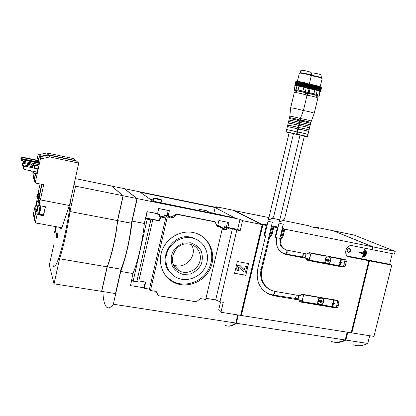 <?xml version="1.0" encoding="UTF-8"?>
<svg xmlns="http://www.w3.org/2000/svg" width="416" height="416" viewBox="0 0 416 416"><rect width="100%" height="100%" fill="white"/><g stroke="black" fill="none" stroke-linecap="round" stroke-linejoin="round"><path stroke-width="0.62" d="M315.957 227.781L316.051 227.401L315.297 227.084L333.346 230.781L372.533 246.813L284.773 229.159L282.365 227.947M316.051 227.401L316.867 227.568L316.774 227.947M282.74 220.407L309.015 225.794L310.752 226.715L318.718 228.348L316.867 227.568M234.094 210.6L268.944 217.578M272.132 218.228L279.807 219.804M234.13 210.439L262.896 224.76L266.365 225.456L262.886 224.021L267.202 224.89M278.07 227.079L273.832 226.226L277.389 227.672L273.822 226.954L271.513 225.758M283.988 228.784L282.017 237.006L279.885 238.82L280.654 239.221L282.797 237.401L284.773 229.159M276.302 238.29L275.413 235.945L277.389 227.672M297.008 298.714L298.782 299.941L273.91 295.74L269.584 294.492C259.678 289.484 255.726 280.998 257.728 269.043L265.533 236.257L264.384 233.771L266.365 225.456M273.062 226.59L271.092 234.853L268.928 236.678L269.677 237.073L261.872 269.792C260.239 279.578 263.51 286.478 271.674 290.493L274.95 291.418L299.816 295.677L302.177 294.304L337.584 300.394L338.983 302.817L338.161 306.171C337.735 307.419 336.924 308.006 335.728 307.939L300.316 301.98L298.782 299.941M273.822 226.954L271.84 235.243L269.677 237.073M280.654 239.221C280.036 244.774 282.147 248.414 286.998 250.146L307.003 253.994L309.374 252.647L344.916 259.49C345.998 259.875 346.434 260.697 346.237 261.95L345.405 265.33C344.973 266.588 344.162 267.171 342.966 267.077L307.351 260.359L305.963 258.3L285.537 254.394C278.543 251.794 275.548 246.475 276.552 238.42M304.028 257.26L305.963 258.3M266.308 292.484L264.493 291.398M267.368 287.924L266.443 287.29M284.201 248.841L283.109 248.31M282.625 253.022L281.882 252.71M351.343 332.28L351.744 332.342L369.481 260.801L368.857 260.676L351.213 332.81L241.332 315.5L262.896 224.76M369.075 260.775L349.294 256.932C342.815 255.72 345.852 244.124 352.243 245.695L371.842 249.61L372.533 246.813M224.177 215.696L221.192 214.874M217.771 225.363L218.832 225.576L222.492 227.791L205.717 299.458L200.299 298.579L196.394 301.803L158.423 295.708L156.135 291.413L150.472 290.498L167.305 216.965L164.507 214.885L164.05 216.845L165.693 218.093L160.186 216.788L159.312 220.605L159.702 220.917L152.786 219.58L150.842 219.887L147.202 219.18L133.125 281.164L131.893 279.38L130.484 285.605L143.972 287.804L144.321 288.283L145.735 282.084L138.819 280.94L152.786 219.58M150.472 290.498L149.448 289.12L165.693 218.093M208.702 212.352L208.952 211.245L199.685 209.368L199.43 210.486M222.492 227.791L219.97 227.297L220.074 226.845L217.755 225.436L218.899 220.532L228.992 222.539L227.848 227.422L228.712 227.926L228.608 228.374L226.762 228.01L226.309 229.939L222.18 229.133M207.496 212.113L207.756 211M227.547 222.253L226.387 227.063L228.608 228.374M226.387 227.063L224.557 226.699L226.762 228.01M224.557 226.699L224.099 228.608L226.309 229.939M224.099 228.608L222.378 228.27M157.596 213.522L159.656 214.609L159.203 216.596L160.186 216.788M172.609 216.554L168.23 215.691L169.38 210.673L158.73 208.551L157.576 213.595L157.695 214.224L159.656 214.609M153.384 199.997L150.285 199.368M168.262 210.449L167.107 215.394L169.946 217.485L167.305 216.965M168.23 215.691L170.05 217.022L169.946 217.485M167.107 215.394L164.507 214.885M164.05 216.845L159.359 215.925M192.92 232.461C180.742 230.053 167.118 237.718 162.323 249.865C157.425 261.976 162.292 276.224 173.098 282.022C186.077 289.219 204.225 282.36 210.387 268.252C216.83 254.254 209.503 236.98 195.088 232.976L192.92 232.461M170.05 217.022L173.066 217.615L177.102 214.401L215.025 221.915L217.188 226.278L220.074 226.845M217.755 225.436L216.663 225.217M177.102 214.401L176.644 214.089L176.03 214.334L171.912 216.783L173.066 217.615M157.799 213.767L147.259 211.692L157.576 213.595M147.051 211.526L144.342 223.444L132.101 221.104L137.181 198.609L240.001 219.331L237.645 229.346L227.848 227.422M215.696 207.308L215.842 206.684L217.89 207.756L124.254 188.656M160.576 217.095L159.702 220.917M149.448 289.12L144.321 288.283M159.312 220.605L145.829 217.994L147.259 211.692M228.712 227.926L240.162 230.786L242.549 220.662L262.2 224.619L233.506 210.309L215.842 206.684M237.645 229.346L240.162 230.786M262.2 224.619L240.635 315.39L220.953 312.291L223.304 302.312L219.939 301.766L215.686 299.9L205.982 298.324M215.686 299.9L232.424 228.66M53.134 256.937C52.348 270.421 54.314 270.525 59.036 257.249C63.476 243.651 68.775 217.948 70.304 202.618L62.275 226.481C61.781 228.228 61.308 229.05 60.856 228.951L59.259 227.276M55.396 227.947L54.673 231.936L55.396 227.947L55.895 228.041L55.77 228.779M55.214 232.144L55.125 232.664L54.636 232.575L54.725 232.055L55.214 232.144L55.801 228.873L55.318 228.701L54.636 232.575M56.784 232.804L56.347 237.011L57.252 233.454L56.43 236.241L56.784 232.804L57.283 232.892L57.304 233.371M57.169 233.345L57.678 233.438L57.689 233.828M57.413 234.874L57.2 235.706M57.637 237.448L57.548 237.988L57.018 237.895L57.112 237.354L57.637 237.448L57.34 237.084L58.032 233.891L57.517 233.797L57.127 234.723L57.444 234.879M56.03 227.984L55.515 227.89L55.786 226.642M55.38 228.03L55.879 228.124M55.328 228.462L55.817 228.55M55.333 228.374L55.827 228.467M54.725 232.055L55.318 228.701M55.312 228.784L55.801 228.873M54.725 231.972L55.214 232.06M57.252 233.454L57.762 233.548M56.857 232.908L57.356 233.002M56.347 237.011L56.701 237.073M57.112 237.354L56.826 236.99L57.517 233.797M56.826 236.99L57.34 237.084M57.018 237.895L56.638 237.411L57.21 234.837M333.892 231.005L373.162 246.938L372.247 249.642L372.767 247.546L372.393 247.395M372.247 249.642L371.852 249.564M372.767 247.546L372.372 247.468M372.471 249.735L394.508 254.134L395.2 251.373L353.995 235.019L333.918 230.901M373.162 246.938L395.2 251.373M369.481 260.801L351.842 332.909L351.286 332.53M338.021 342.3L345.67 340.033L347.599 332.244M334.625 342.248C338.218 342.878 341.962 342.15 345.852 340.08L347.786 332.27M347.162 332.171L345.228 339.981L236.34 323.253C233.22 325.624 230.303 326.539 227.594 326.004M331.599 341.526C335.878 343.039 340.423 342.524 345.228 339.981L345.67 340.033M392.267 253.687L389.626 264.248L347.485 256.058M351.842 332.909L373.942 336.393L391.747 265.174L389.626 264.248M353.517 344.854C358.02 346.393 362.768 345.925 367.765 343.444L369.694 335.722M220.568 301.87L218.66 309.988L220.953 312.291M215.15 207.558L234.437 217.771L153.078 201.354L140.244 192.234L215.15 207.558L213.881 213.132M137.181 198.609L124.27 188.583M240.001 219.331L242.549 220.662M150.842 219.887L136.765 281.767L133.125 281.164M130.484 285.605L132.974 273.536L120.728 271.476C125.637 258.96 130.421 237.817 132.101 221.104M145.829 217.994L147.202 219.18M144.342 223.444C142.823 240.1 138.039 261.123 132.974 273.536M136.765 281.767L138.819 280.94M214.443 221.577L215.025 221.915M219.939 301.766L236.798 230.126M237.344 261.524L234.556 273.322L245.799 275.304L248.581 263.567L237.344 261.524M225.248 325.369C228.42 326.773 231.936 325.998 235.789 323.04L113.334 304.221L120.728 271.476M235.789 323.04L237.713 314.928M102.903 291.574C103.236 300.227 104.567 305.5 106.896 307.393C108.623 308.625 110.77 307.57 113.334 304.221M115.643 293.004L121.16 268.902C125.689 258.346 130.234 238.254 131.435 223.408L136.88 198.936M248.388 263.531L245.799 275.304M244.213 269.864L245.435 266.063L244.338 269.979L239.767 265.257C238.524 264.992 237.671 265.496 237.208 266.77L236.798 269.24L237.692 270.65L238.425 270.941L239.054 269.516L238.316 268.31L238.482 267.587L239.47 267.004L244.046 271.939L245.445 272.184L246.834 266.313L245.435 266.063M237.505 270.509L236.668 268.232L237.042 266.646C237.505 265.377 238.358 264.872 239.6 265.132L240.11 265.418M238.586 269.282L239.054 269.516M244.046 271.939L239.569 267.062M245.268 265.944L246.834 266.313M245.627 275.179L234.582 273.229M155.87 291.372L158.423 295.708M145.298 282.012L143.972 287.804M111.675 186.113L124.176 188.594L136.973 198.536L131.399 223.215C130.187 238.217 125.59 258.534 121.014 269.199L115.513 293.571L101.733 291.387L107.24 266.864C111.628 256.1 116.23 235.654 117.629 220.594L123.204 195.759L136.973 198.536M53.68 245.258L49.296 265.242L54.054 283.832L59.561 258.788C63.294 247.676 67.902 226.777 69.966 211.526L75.546 186.155L74.079 184.267M75.327 178.589L111.55 186.009L123.048 195.728L117.473 220.563C116.069 235.628 111.472 256.074 107.084 266.838L101.577 291.361L54.054 283.832M59.561 258.788L107.084 266.838M69.966 211.526L117.473 220.563M75.546 186.155L123.048 195.728M101.707 290.794L107.24 266.542C111.582 255.887 116.132 235.664 117.515 220.761L123.032 196.186M111.691 186.035L123.204 195.759M107.24 266.864L121.014 269.199M117.629 220.594L131.399 223.215M240.77 314.829L241.29 314.912L262.621 225.134L262.132 224.89M231.109 325.624L236.246 323.04L238.155 315M240.739 314.948L241.332 315.5M238.295 315.021L236.34 323.253M262.621 225.134L262.101 225.03M236.246 323.04L235.804 322.972M315.297 227.084L315.167 227.62M367.765 343.444L345.852 340.08M391.747 265.174L369.699 260.894M349.435 248.362C346.668 249.288 346.325 250.692 348.4 252.569C351.161 251.644 351.51 250.245 349.435 248.362M359.299 252.876L359.315 252.19L363.397 252.996L364.265 249.48L364.967 249.647L363.074 257.306L362.513 257.192L363.381 253.682L359.299 252.876L359.45 252.247L363.532 253.053L364.265 249.48M362.513 257.192L363.236 253.651M363.854 256.537L365.175 250.578L365.877 250.749L364.416 256.646L363.854 256.537L365.316 250.64L365.877 250.749M365.196 255.882L366.085 251.68L366.787 251.852L365.763 255.991L365.196 255.882L366.085 251.68M366.226 251.737L366.787 251.852M364.406 249.538L364.967 249.647M349.164 248.664C346.887 249.392 346.596 250.541 348.28 252.101C350.584 251.399 350.886 250.255 349.185 248.669L349.164 248.664M166.254 276.463L172.333 281.174C183.867 287.524 199.779 282.989 207.262 271.492C214.874 260.078 212.586 244.005 202.072 236.231M199.264 241.03L193.014 237.739L190.824 237.198C171.798 232.534 156.369 260.031 170.747 273.073M191.677 237.843C181.912 235.94 171.028 242.169 167.31 251.924C163.504 261.648 167.591 272.995 176.358 277.446C186.638 282.844 200.762 277.363 205.608 266.297C210.652 255.31 205.057 241.764 193.872 238.389L191.677 237.843M174.569 266.724L175.516 266.937M173.462 264.742C184.86 270.608 198.474 255.242 191.376 244.629M189.675 244.197C174.361 240.557 165.282 265.106 179.696 271.133C186.607 274.524 195.905 270.8 199.134 263.437C202.488 256.126 198.89 247.13 191.552 244.691L189.675 244.197M190.528 242.798L183.435 243.116C178.776 244.941 175.126 248.024 172.494 252.366C170.815 257.124 170.789 261.789 172.422 266.36C175.001 270.405 178.594 273.094 183.206 274.42L190.263 274.014C194.854 272.163 198.442 269.095 201.027 264.81C202.691 260.12 202.743 255.512 201.172 250.973C198.671 246.922 195.12 244.197 190.528 242.798M158.548 199.55L153.816 198.104L156.926 198.458L161.642 199.898L158.548 199.55M210.772 212.992L210.267 212.664L213.117 212.966L218.228 214.5M310.586 303.124L329.992 306.394M317.47 261.773L336.892 265.439M334.511 264.992L334.214 265.096M326.44 305.796L320.986 304.97M316.456 304.117L310.762 303.243M272.199 225.898L270.483 233.085L269.308 235.004M283.046 228.082L281.336 235.232L280.16 237.151M75.977 160.914L73.944 158.704L46.831 152.927L48.105 154.684L41.246 156.187L40.18 154.383L46.831 152.927M76.045 160.623L48.105 154.684M41.246 156.187L39.296 155.776L38.288 153.982L40.18 154.383M37.658 160.701L37.445 160.269L21.06 156.9L20.868 158.402L21.679 158.631L37.398 161.912L37.658 160.701L21.939 157.414L21.679 158.631M36.915 164.076L36.66 165.636M35.459 173.54L34.112 179.754L33.264 177.232L34.122 173.264M36.499 162.256L36.613 161.746M36.951 160.165L38.288 153.982M39.296 155.776L37.835 162.536M37.476 164.19L37.144 165.734M34.112 179.754L34.393 179.811M41.683 184.288L39.135 196.035L38.137 193.029L40.102 183.971M39.458 196.118L38.984 196.024L38.542 198.042M38.038 200.377L37.799 201.474L37.612 200.86C37.383 200.075 35.495 208.822 35.76 209.451L35.927 210.096L36.79 210.257M38.106 201.531L37.799 201.474M35.927 210.096L34.174 218.176L34.481 218.228M38.142 193.014L37.669 194.407M35.485 206.716L35.017 206.627L33.322 214.458L34.174 218.176M37.18 196.659L37.003 198.832C37.274 199.358 35.407 208.042 35.188 207.262L35.017 206.627M38.984 196.024L37.976 192.982M39.135 196.035L39.463 196.097M37.97 196.456L37.476 198.754L37.97 196.456L38.6 196.581L38.1 198.874L37.492 198.76M37.892 194.449L37.424 196.706L36.826 196.586L37.294 194.334L36.811 196.586M37.908 194.454L37.294 194.334M33.436 165.469L33.79 163.426M33.394 165.464L33.639 163.472M31.824 165.136L32.105 163.155L31.528 165.074M31.762 165.126L31.86 164.284L31.595 165.09M34.663 165.724L23.91 163.504L22.953 164.102L22.625 165.625L23.119 166.421M34.637 165.823L23.91 163.504M23.941 163.613L22.953 164.102M22.984 164.211L22.651 165.74M31.772 164.096L23.618 162.406L22.677 162.994L22.355 164.497L22.734 165.121M31.746 164.19L23.618 162.406M23.65 162.516L22.677 162.994M22.703 163.103L22.381 164.606M21.06 156.9L20.868 158.402M21.133 157.186L21.939 157.414M69.753 203.944L78.738 163.082L76.476 161.018L48.37 155.048L49.743 156.941L42.619 158.506L41.47 156.562L48.37 155.048M78.738 163.082L49.743 156.941M42.619 158.506L40.596 158.085L39.51 156.146L41.47 156.562M38.875 163.171L38.646 162.703L21.632 159.224L21.44 160.794L22.277 161.039L38.605 164.424L38.875 163.171L22.547 159.775L22.277 161.039M37.924 168.958L24.601 166.104L23.608 166.728L23.265 168.308L23.951 169.395L37.242 172.11L37.924 168.958L24.601 166.104M38.09 165.932L37.747 168.808M37.029 172.063L36.442 173.737L33.249 173.087M40.596 158.085L35.204 182.993L34.289 180.279L35.734 173.597M37.424 165.792L37.757 164.247M38.116 162.594L39.51 156.146M35.204 182.993L43.716 184.694L40.414 199.893L39.338 196.659L42.011 184.35M69.144 205.452L40.258 199.883L39.031 205.546L38.828 204.885C38.579 204.043 36.618 213.117 36.904 213.803L37.086 214.5L43.592 215.712L45.297 206.742M39.203 214.1L43.42 214.885L45.536 206.783L39.031 205.546M37.086 214.5L35.261 222.888L61.864 227.75M39.343 196.638L38.849 198.099M36.608 210.855L36.104 210.761L34.341 218.884L35.261 222.888M38.345 200.434L38.168 202.696C38.459 203.273 36.52 212.28 36.286 211.448L36.104 210.761M40.258 199.883L39.177 196.607M40.414 199.893L69.15 205.436M39.832 200.434L39.338 202.826L38.704 202.706M39.853 200.439L39.203 200.314L38.688 202.701L39.203 200.314M38.47 198.026L37.97 200.366L38.47 198.026L39.109 198.156L38.605 200.486L37.986 200.366M34.492 168.137L34.897 165.272L34.575 166.02M33.259 172.276L33.207 173.082L33.774 171.402M34.445 168.126L34.694 166.046M31.788 171.974L33.374 172.297L33.717 171.387M32.817 167.794L33.103 165.719L32.495 167.726M31.845 171.007L31.751 171.969L32.089 171.054M32.744 167.778L32.854 166.889L32.568 167.742M24.632 166.223L23.608 166.728M23.639 166.847L23.296 168.433M32.755 166.67L24.289 164.923L23.312 165.532L22.974 167.092L23.384 167.768M32.729 166.774L24.289 164.923M24.32 165.038L23.312 165.532M23.338 165.651L23.005 167.211M43.352 214.874L43.592 215.712M21.632 159.224L21.44 160.794M21.71 159.536L22.547 159.775M39.374 209.269L40.05 207.22L38.984 212.217L39.374 209.269M39.494 210.548L39.692 209.659M39.317 209.087L40.269 205.878C40.721 205.733 38.802 214.703 38.667 213.351L39.317 209.087M41.012 205.925C40.945 207.865 39.343 214.833 39.14 214.089M339.414 262.049L339.394 262.668L340.423 262.865L340.564 262.304L339.414 262.049L339.394 262.668M343.366 266.661L339.898 266.006L343.533 266.531L345.088 259.631L340.876 258.82L340.444 262.241M340.876 258.82L330.928 256.906L330.548 261.773M329.857 262.558L329.202 263.988L329.316 262.964M340.298 262.839L339.149 265.866L329.238 263.994L339.29 265.938L341.011 258.887M341.089 262.402L342.103 262.595L341.099 262.366M341.526 258.986L339.971 265.897L339.321 265.944L339.799 266.032M330.808 261.149C329.997 262.87 328.744 263.598 327.044 263.318C325.603 262.813 324.922 261.721 325.01 260.042L327.012 260.426L327.194 261.128L328.318 261.342L328.812 260.77L330.808 261.149L330.429 260.957L330.621 260.224M329.17 263.562L328.593 263.453M309.208 260.213L324.397 263.084L325.057 261.612L326.196 256.24L323.7 255.403M310.549 252.876L310.976 253.313L309.338 260.068L307.585 259.35M330.928 256.906L330.554 256.724M309.249 253.094L309.54 253.157C311.09 253.791 309.707 259.698 308.204 258.877L305.958 258.45M330.028 257.572L330.247 256.667M328.229 263.968L328.635 263.271M327.168 256.786L326.102 257.046M329.02 259.917L328.838 259.215L327.714 259.002L327.22 259.574L325.218 259.194C326.014 257.488 327.257 256.76 328.936 257.01C330.408 257.504 331.105 258.601 331.016 260.296L328.64 259.724L328.432 260.577L330.429 260.957M326.071 257.286L328.494 256.786L329.248 257.109M326.29 262.985L324.979 261.846M326.076 257.249L326.336 257.119M327.116 260.832L328.318 261.342M328.812 260.77L328.432 260.577M327.439 260.889L328.255 259.938L328.765 260.192M328.255 259.938L328.032 259.059M324.958 259.912L326.633 260.234L326.752 259.485M326.633 260.234L327.012 260.426M340.564 262.304L339.534 262.106M342.103 262.595L341.968 263.162L340.948 262.964M305.12 257.847L306.238 253.848M309.223 252.626L309.02 253.245L307.809 253.011M302.089 256.896L304.424 257.338C305.505 257.046 305.958 255.856 305.781 253.76M307.679 258.773L307.471 260.083M281.965 223.933L279.032 223.044L281.965 223.933M300.071 135.028L304.377 136.011L284.601 218.603C284.3 219.892 278.871 222.81 279.427 221.385L300.071 135.028M307.445 94.167L305.999 93.61M307.122 93.2C310.955 93.517 319.722 95.883 318.276 96.2L316.321 96.138M308.199 92.456L316.306 94.245L319.056 95.264L319.275 95.586L318.365 96.143M319.056 95.264L319.956 91.52L320.502 91.874L321.506 87.636L320.502 91.858M309.135 92.607L310.034 88.837L309.53 88.759M313.929 93.61L314.834 89.84L315.895 90.111L317.205 90.48L316.306 94.245M310.149 88.863L314.538 89.731L315.552 85.504L315.843 85.639L314.834 89.84L310.034 88.837M319.956 91.52L317.205 90.48M320.195 91.733L320.502 91.827L321.417 87.61M317.273 90.506L319.894 91.494M316.243 90.204L316.997 90.418M315.073 89.898L315.895 90.111M309.535 88.728L309.811 88.8M320.429 91.712L321.365 87.454L320.356 91.65M320.138 91.51L321.147 87.308L319.992 91.432M319.623 91.265L320.637 87.053L319.41 91.177M318.911 90.984L319.92 86.772L319.644 86.674L318.635 90.891M318.016 90.688L319.025 86.466L318.698 86.362L317.684 90.584M316.966 90.371L317.98 86.143L318.698 86.362M316.592 90.262L317.6 86.039L317.98 86.143M315.796 90.048L316.81 85.821L317.6 86.039M315.385 89.944L316.399 85.717L316.81 85.821M314.111 89.632L315.125 85.4L315.552 85.504M313.238 89.43L314.252 85.202L315.125 85.4M312.801 89.336L313.815 85.108L314.252 85.202M311.932 89.154L312.941 84.926L313.815 85.108M311.506 89.071L312.515 84.843L312.941 84.926M310.658 88.91L311.667 84.687L312.515 84.843M310.253 88.842L311.262 84.614L311.667 84.687M310.404 84.781L310.471 84.49L311.262 84.614M310.066 84.562L310.471 84.49M309.702 84.417L310.097 84.432M315.843 85.639L316.399 85.717M319.01 86.544L319.644 86.674M319.904 86.845L320.419 86.965M320.616 87.131L321.001 87.23M300.024 135.221L297.029 134.337C296.577 133.947 307.512 136.427 307.429 136.698L304.33 136.204M300.404 120.208L300.747 118.773C300.326 118.238 311.288 120.687 311.163 121.103L311.158 121.129M302.702 110.469C305.854 110.781 314.402 112.897 314.21 113.313L314.205 113.35M306.602 95.222C309.993 95.508 318.068 97.578 317.86 98.103L317.85 98.145M307.174 95.29L307.549 93.73C307.242 93.07 316.586 95.108 316.436 95.67L316.425 95.706M311.21 75.858C315.676 76.315 319.27 77.178 321.979 78.447L322.119 78.702M310.976 75.551C312.374 75.171 320.71 77.017 321.646 77.917L321.786 78.135M311.178 75.53L311.735 73.19C311.428 72.238 322.234 74.552 322.01 75.395L322 75.442M310.092 88.852L311.09 84.656M311.22 89.076L312.229 84.854M312.416 89.315L313.425 85.093M313.633 89.58L314.642 85.353M315.978 90.132L316.982 85.935M317.034 90.428L318.037 86.237M332.181 302.999L332.16 303.628L333.19 303.805L333.325 303.243L332.181 302.999L332.16 303.628M337.823 300.456L333.648 299.733L333.211 303.17M333.648 299.733L323.716 298.028L323.352 302.848M322.644 303.675L322.01 305.053L322.098 304.086M333.06 303.784L331.942 306.727L322.052 305.053M337.865 300.466L336.31 307.315L332.696 306.852L336.138 307.429M333.85 303.337L334.864 303.508L333.866 303.285M334.292 299.905L332.743 306.774L332.119 306.816M333.778 299.816L332.077 306.81L322.036 305.058M323.591 302.266C322.681 304.132 321.318 304.834 319.514 304.377C318.276 303.805 317.704 302.775 317.803 301.283L319.8 301.621L319.982 302.312L321.105 302.505L321.599 301.928L323.591 302.266L323.222 302.026L323.404 301.356M322.01 304.434L321.547 304.356M302.058 301.683L317.21 304.242L318.796 298.969L318.874 297.175M303.685 294.564L302.162 301.553L300.461 300.607M302.032 294.419L302.396 294.523C303.852 295.324 302.609 301.007 301.148 300.238L300.357 300.102M322.8 298.74L323.008 297.887M320.98 304.97L321.412 304.403M320.362 297.887L318.911 298.158M321.807 301.085L321.625 300.394L320.497 300.201L320.008 300.778L318.006 300.435C318.906 298.589 320.252 297.882 322.041 298.308C323.31 298.87 323.892 299.91 323.799 301.423L321.438 300.846L321.23 301.688L323.222 302.026M318.869 298.475L321.61 298.033L322.322 298.433M318.807 303.966L317.788 303.004M318.88 298.386L319.587 298.085M319.868 301.876L321.105 302.505M321.599 301.928L321.23 301.688M320.247 301.943L321.069 300.986L321.558 301.304M321.069 300.986L320.876 300.264M317.756 301.096L319.431 301.382L319.509 300.69M319.431 301.382L319.8 301.621M333.325 303.243L332.301 303.072M334.864 303.508L334.729 304.065L333.715 303.893M297.95 299.369L299.083 295.552M300.326 301.454L300.539 300.144L298.6 299.816M301.995 294.278L301.865 294.663L300.924 294.502M295.017 298.376L297.346 298.771C298.298 298.594 298.745 297.497 298.678 295.48M271.008 222.024L268.096 221.135L271.008 222.024M273.702 216.575L273.686 216.648C273.39 217.911 267.935 220.88 268.486 219.482L289.156 132.642L293.478 133.635M294.7 90.641L294.138 89.716L298.132 89.965L305.334 91.614L308.438 92.914M296.535 91.551L294.824 90.844C292.651 89.352 309.312 93.012 307.403 93.61L305.443 93.548M308.152 92.654L309.052 88.884L309.28 89.055M294.138 89.716L295.027 85.961L294.133 89.716M296.031 89.664L296.925 85.888L298.064 86.029L299.031 86.18L298.132 89.965M302.931 90.969L303.836 87.178L304.907 87.454L306.233 87.828L305.334 91.614M296.925 85.888L295.027 85.961M299.14 86.2L303.534 87.074L304.548 82.82L304.85 82.961L303.841 87.183L299.031 86.18M309.052 88.884L306.233 87.828M309.119 88.925L309.546 89.086M306.301 87.854L308.989 88.858M305.261 87.552L306.025 87.766M304.08 87.24L304.907 87.454M297.102 85.909L297.383 85.894L298.392 81.656L299.052 81.822L298.054 86.029L298.808 86.143M297.383 85.894L297.752 85.987M295.069 85.961L296.884 85.888M295.001 86.076L294.715 85.951L295.017 85.987M294.715 85.951L295.74 81.744M309.468 89.019L310.554 84.864M309.228 88.873L310.086 84.568L309.078 88.795M308.698 88.624L309.488 84.297L308.474 88.535M307.965 88.343L308.979 84.105L308.693 84.001L307.679 88.244M307.05 88.036L308.064 83.793L307.726 83.684L306.712 87.932M305.989 87.714L306.998 83.465L307.726 83.684M305.604 87.604L306.618 83.356L306.998 83.465M304.803 87.391L305.817 83.138L306.618 83.356M304.392 87.282L305.401 83.034L305.817 83.138M303.108 86.97L304.117 82.716L304.548 82.82M302.229 86.767L303.238 82.519L304.117 82.716M301.792 86.674L302.806 82.425L303.238 82.519M300.919 86.492L301.928 82.243L302.806 82.425M300.492 86.408L301.501 82.16L301.928 82.243M299.65 86.247L300.659 82.004L301.501 82.16M299.244 86.18L300.253 81.931L300.659 82.004M298.454 86.05L299.468 81.806L300.253 81.931M298.085 85.992L299.094 81.749L299.468 81.806M297.055 85.857L298.064 81.619L298.392 81.656M296.457 85.795L297.461 81.562L298.048 81.692M296.187 85.774L297.19 81.541L297.461 81.562M295.708 85.748L296.712 81.52L297.175 81.619M295.5 85.743L296.712 81.52M295.157 85.758L296.161 81.541L296.488 81.604M295.022 85.774L296.161 81.541M294.824 85.826L296.005 81.645M294.762 85.857L295.823 81.614M304.85 82.961L305.401 83.034M308.048 83.866L308.693 84.001M308.958 84.178L309.488 84.297M309.691 84.469L310.086 84.568M289.11 132.834L286.104 131.945C285.646 131.555 296.624 134.051 296.54 134.321L293.431 133.822M289.479 117.738L289.822 116.298C289.401 115.757 300.399 118.227 300.279 118.648L303.326 110.848M290.623 107.978C290.124 107.229 303.503 110.214 303.332 110.817L303.332 110.828M290.628 107.947L294.247 92.716C293.795 91.785 307.2 94.739 306.982 95.524L306.972 95.566M296.265 92.68L296.639 91.114C296.327 90.449 305.703 92.508 305.552 93.075L305.547 93.111M297.294 81.546L299.374 73.216C300.357 72.634 310.024 74.729 311.106 75.759L311.246 76.019M299.827 72.935L299.926 72.873C300.836 72.332 309.769 74.266 310.773 75.223L310.913 75.447M300.274 72.81L300.83 70.46C300.518 69.498 311.36 71.843 311.137 72.691L311.126 72.738M299.088 86.19L300.092 81.973M300.217 86.419L301.226 82.17M301.413 86.653L302.422 82.404M302.63 86.918L303.644 82.67M304.996 87.48L306.004 83.257M306.062 87.776L307.07 83.564M56.914 226.845C56.737 227.807 56.758 227.921 56.976 227.183L57.034 226.871M282.017 237.006L282.797 237.401M271.092 234.853L271.84 235.243M272.88 294.97L273.91 295.74M285.251 253.921L286.478 254.613M57.288 235.96L57.814 236.054M176.644 214.089L214.479 221.588L176.644 214.089M349.466 256.974L347.542 256.074M299.047 301.096L300.316 301.98M334.506 307.159L335.728 307.939M337.002 305.438L338.161 306.171M337.771 302.068L338.983 302.817M261.134 269.292L261.872 269.792M344.989 261.347L346.237 261.95M344.198 264.732L345.405 265.33M341.406 266.292L342.966 267.077M306.514 259.86L307.497 260.39M271.398 233.558L270.483 233.085M282.324 235.732L281.336 235.232M36.946 209.674L35.76 209.451M43.373 215.015L36.904 213.803M340.948 259.08L331.001 257.166M339.316 265.73L329.368 263.853M343.533 266.531L339.986 265.86M345.166 259.886L341.604 259.204M326.196 256.24L310.976 253.313M324.558 262.943L309.338 260.068M326.123 255.986L310.908 253.058M341.604 259.246L341.089 259.147M339.971 265.897L339.456 265.798M301.933 256.87C302.999 256.537 303.441 255.336 303.264 253.282M285.938 254.051L301.746 256.828L303.222 255.226L303.181 253.266M285.719 254.015L287.165 252.387L287.024 250.156M281.341 252.325L285.537 253.984L286.827 252.325L286.78 250.089M275.579 237.494L279.874 238.352M297.034 134.321L297.554 132.142C297.107 131.732 308.043 134.207 307.954 134.498L307.949 134.514M297.554 132.127L297.57 132.085C297.424 131.752 307.752 134.092 307.944 134.43L307.954 134.462M297.57 132.085L298.282 129.194C297.513 128.669 309.067 131.274 308.656 131.539L307.429 136.698M298.272 129.163L298.272 129.132C297.83 128.69 308.776 131.16 308.677 131.477L308.677 131.498M298.277 129.111L298.615 127.696C298.178 127.244 309.124 129.714 309.02 130.047L309.02 130.01M298.615 127.696L298.636 127.639C298.506 127.27 308.818 129.594 309.01 129.979L309.53 127.936M298.636 127.639L299.13 125.642C298.36 125.076 309.941 127.681 309.509 127.977M299.12 125.606L299.12 125.575C298.688 125.102 309.639 127.561 309.53 127.915L309.873 126.448M299.125 125.554L299.463 124.14C299.036 123.651 309.982 126.116 309.878 126.48M299.468 124.119L299.484 124.077C299.369 123.682 309.676 125.996 309.868 126.412L310.58 123.531M299.484 124.077L299.837 122.673C299.073 122.08 310.664 124.68 310.222 125.008M299.837 122.673L299.832 122.606C299.406 122.106 310.357 124.561 310.242 124.946M299.837 122.585L300.17 121.176C299.749 120.661 310.705 123.11 310.591 123.505L310.591 123.479M300.175 121.155L300.191 121.113C300.087 120.687 310.393 122.996 310.58 123.438L310.809 122.585M300.191 121.113L300.404 120.302C299.645 119.683 311.241 122.278 310.794 122.626M300.399 120.26L300.399 120.234C299.978 119.709 310.934 122.164 310.814 122.564L314.21 113.329M309.39 84.276C313.383 84.739 316.826 85.545 319.706 86.694M333.72 300.004L323.783 298.298M332.098 306.602L322.161 304.928M336.31 307.315L332.769 306.717M337.927 300.726L334.37 300.118M318.984 297.471L303.789 294.856M317.361 304.117L302.162 301.553M318.916 297.201L303.727 294.585M334.365 300.175L333.85 300.087M332.743 306.774L332.233 306.686M294.835 298.345C295.786 298.168 296.228 297.066 296.161 295.048M273.525 295.079L294.715 298.329L296.067 296.816L296.109 295.043M273.328 295.053L274.633 293.509L274.591 291.351M262.995 290.004C265.897 292.651 269.287 294.325 273.166 295.022L274.357 293.462L274.383 291.309M257.78 268.809L261.128 269.329M286.109 131.929L286.629 129.74C286.177 129.324 297.154 131.82 297.066 132.111L297.06 132.127M286.629 129.724L286.645 129.683C286.499 129.35 296.863 131.706 297.055 132.044L297.066 132.075M286.645 129.683L287.357 126.776C286.582 126.246 298.178 128.872 297.773 129.137L296.54 134.321M287.347 126.745L287.347 126.708C286.905 126.266 297.887 128.757 297.788 129.074L297.788 129.09M287.352 126.693L287.69 125.273C287.248 124.816 298.236 127.301 298.137 127.634L298.132 127.655M287.69 125.273L287.711 125.211C287.581 124.842 297.929 127.182 298.126 127.566L298.137 127.603M287.711 125.211L288.21 123.204C287.435 122.632 299.052 125.258 298.626 125.554L297.773 129.137M288.2 123.162L288.2 123.136C287.763 122.658 298.75 125.138 298.646 125.492L298.984 124.072M288.205 123.115L288.543 121.69C288.106 121.202 299.099 123.682 298.99 124.051L298.99 124.02M288.543 121.675L288.558 121.633C288.444 121.233 298.787 123.562 298.979 123.984L299.354 122.528M288.558 121.633L288.917 120.219C288.142 119.621 299.78 122.242 299.338 122.569M288.917 120.219L288.907 120.151C288.475 119.647 299.468 122.122 299.359 122.507L299.697 121.087M288.912 120.13L289.25 118.711C288.824 118.191 299.816 120.666 299.702 121.061L299.702 121.035M289.255 118.69L289.271 118.648C289.162 118.222 299.504 120.546 299.697 120.994L299.926 120.136M289.271 118.648L289.484 117.832C288.714 117.208 300.357 119.829 299.91 120.177M289.474 117.79L289.474 117.764C289.052 117.239 300.045 119.709 299.931 120.115L300.279 118.648M297.632 81.598C299.25 81.364 307.128 83.086 308.828 84.048M152.63 201.037L210.215 212.883M217.506 214.131L223.652 215.374M349.294 256.932L347.584 256.136M347.755 251.862L348.28 252.101M172.333 281.174L173.098 282.022M193.014 237.739L193.872 238.389M173.576 264.992L179.696 271.133M160.997 202.727L161.642 199.898M153.124 201.136L153.811 198.13M268.284 293.519L269.584 294.492M299.276 301.413L299.941 301.876M306.618 259.958L307.351 260.359M284.19 253.635L285.537 254.394M33.67 163.483L32.105 163.155M38.137 165.942L34.897 165.272M34.726 166.052L33.103 165.719M38.73 213.444L39.12 214.006M324.397 263.084L309.202 260.213M328.936 257.01L328.494 256.786M309.509 253.141L309.083 253.063M285.022 249.361C280.452 246.792 280.93 245.664 280.036 243.932L279.869 238.368L283.291 224.089M279.032 223.059L275.621 237.312M319.306 95.508L320.206 91.77M308.656 131.539L309.02 130.047M300.752 118.747L300.919 117.021M314.21 113.313L317.86 98.103M316.051 97.266L316.436 95.67M320.148 86.902L322.13 78.65M321.646 77.917L321.979 78.447M321.438 77.782L322.01 75.395M317.21 304.242L302.042 301.683M322.041 298.308L321.61 298.033M332.592 306.899L332.103 306.816M302.281 294.46L301.954 294.403M268.216 288.584C261.945 284.185 259.579 277.774 261.123 269.355L272.366 222.18M268.091 221.151L264.67 235.529M273.686 216.648L293.478 133.624M307.492 93.553L307.913 93.288M289.832 116.272L290.628 107.994M303.332 110.817L306.982 95.524M305.172 94.676L305.552 93.075M309.28 84.25L311.262 75.962M299.926 72.873L299.374 73.216M310.773 75.223L311.106 75.759M310.565 75.088L311.137 72.691"/></g></svg>
